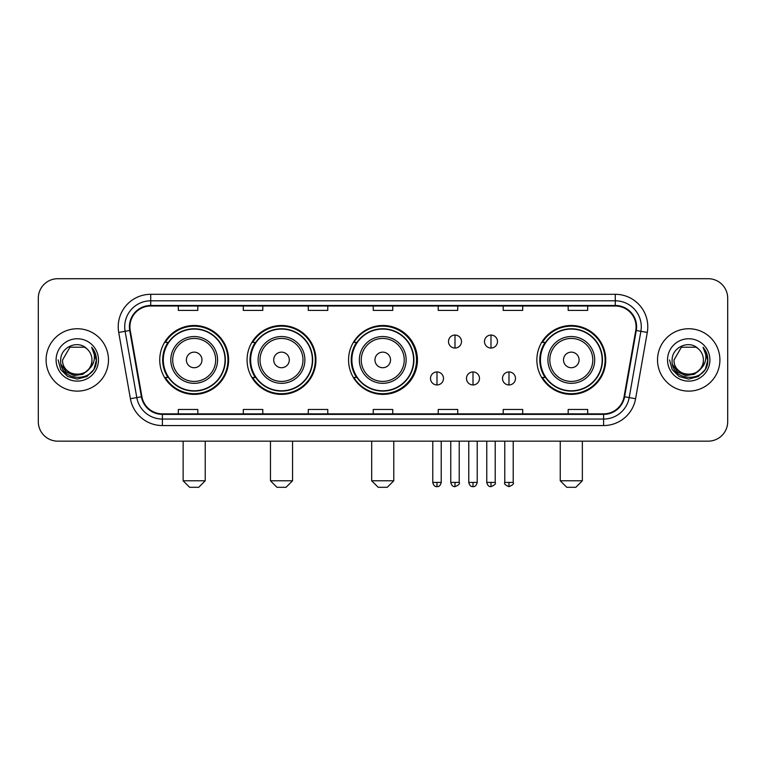 <?xml version="1.0" encoding="UTF-8"?>
<svg xmlns="http://www.w3.org/2000/svg" width="766" height="766" viewBox="0 0 766 766"><rect width="100%" height="100%" fill="white"/><g stroke="black" fill="none" stroke-linecap="round" stroke-linejoin="round"><path stroke-width="1.15" d="M536.861 359.934A34.441 34.441 0 0 0 571.302 394.375A34.441 34.441 0 0 0 605.743 359.934A34.441 34.441 0 0 0 571.302 325.493A34.441 34.441 0 0 0 536.861 359.934M348.559 359.934A34.441 34.441 0 0 0 383 394.375A34.441 34.441 0 0 0 417.441 359.934A34.441 34.441 0 0 0 383 325.493A34.441 34.441 0 0 0 348.559 359.934M247.073 359.934A34.441 34.441 0 0 0 281.505 394.375A34.441 34.441 0 0 0 315.946 359.934A34.441 34.441 0 0 0 281.505 325.493A34.441 34.441 0 0 0 247.073 359.934M159.74 359.934A34.441 34.441 0 0 0 194.181 394.375A34.441 34.441 0 0 0 228.613 359.934A34.441 34.441 0 0 0 194.181 325.493A34.441 34.441 0 0 0 159.74 359.934M168.003 377.475A31.511 31.511 0 0 1 168.003 342.392M255.327 377.475A31.511 31.511 0 0 1 255.327 342.392M356.563 377.475A31.511 31.511 0 0 1 356.563 342.392M545.124 377.475A31.511 31.511 0 0 1 545.124 342.392M38.3 298.204L38.3 421.664A19.495 19.495 0 0 0 57.795 441.159L708.205 441.159A19.495 19.495 0 0 0 727.7 421.664L727.7 298.204A19.495 19.495 0 0 0 708.205 278.709L57.795 278.709A19.495 19.495 0 0 0 38.3 298.204L38.3 421.664M46.094 359.934A31.186 31.186 0 0 0 77.289 391.12A31.186 31.186 0 0 0 108.475 359.934A31.186 31.186 0 0 0 77.289 328.748A31.186 31.186 0 0 0 46.094 359.934A31.186 31.186 0 0 0 77.289 391.12A31.186 31.186 0 0 0 108.475 359.934A31.186 31.186 0 0 0 77.289 328.748A31.186 31.186 0 0 0 46.094 359.934M657.525 359.934A31.186 31.186 0 0 0 688.711 391.12A31.186 31.186 0 0 0 719.906 359.934A31.186 31.186 0 0 0 688.711 328.748A31.186 31.186 0 0 0 657.525 359.934A31.186 31.186 0 0 0 688.711 391.12A31.186 31.186 0 0 0 719.906 359.934A31.186 31.186 0 0 0 688.711 328.748A31.186 31.186 0 0 0 657.525 359.934M129.914 326.795A20.797 20.797 0 0 1 150.71 306.007L615.29 306.007A20.797 20.797 0 0 1 635.77 330.405L624.079 396.683A20.797 20.797 0 0 1 603.608 413.86L162.392 413.86A20.797 20.797 0 0 1 141.921 396.683L130.23 330.405A20.797 20.797 0 0 1 129.914 326.795M129.397 326.795A21.314 21.314 0 0 0 129.722 330.5L141.404 396.769A21.314 21.314 0 0 0 162.392 414.387L603.608 414.387A21.314 21.314 0 0 0 624.596 396.769L636.278 330.5A21.314 21.314 0 0 0 615.29 305.481L150.71 305.481A21.314 21.314 0 0 0 129.397 326.795M118.711 332.434A32.488 32.488 0 0 1 150.71 294.307L615.29 294.307A32.488 32.488 0 0 1 647.289 332.434L635.598 398.713A32.488 32.488 0 0 1 603.608 425.561L162.392 425.561A32.488 32.488 0 0 1 130.402 398.713L118.711 332.434L125.117 331.305A25.987 25.987 0 0 1 150.71 300.808L615.29 300.808A25.987 25.987 0 0 1 640.883 331.305L629.202 397.583A25.987 25.987 0 0 1 603.608 419.059L162.392 419.059A25.987 25.987 0 0 1 136.798 397.583L125.117 331.305A25.987 25.987 0 0 1 124.714 326.795M708.205 278.709L57.795 278.709M57.795 441.159L708.205 441.159M727.7 421.664L727.7 298.204M624.596 396.769L629.202 397.583L640.883 331.305L647.289 332.434M373.253 306.007L373.253 310.402L392.747 310.402L392.747 306.007M308.277 306.007L308.277 310.402L327.771 310.402L327.771 306.007M243.301 306.007L243.301 310.402L262.795 310.402L262.795 306.007M178.325 306.007L178.325 310.402L197.82 310.402L197.82 306.007M438.229 306.007L438.229 310.402L457.723 310.402L457.723 306.007M503.205 306.007L503.205 310.402L522.699 310.402L522.699 306.007M568.18 306.007L568.18 310.402L587.675 310.402L587.675 306.007M392.747 413.86L392.747 409.465L373.253 409.465L373.253 413.86M327.771 413.86L327.771 409.465L308.277 409.465L308.277 413.86M262.795 413.86L262.795 409.465L243.301 409.465L243.301 413.86M197.82 413.86L197.82 409.465L178.325 409.465L178.325 413.86M457.723 413.86L457.723 409.465L438.229 409.465L438.229 413.86M522.699 413.86L522.699 409.465L503.205 409.465L503.205 413.86M587.675 413.86L587.675 409.465L568.18 409.465L568.18 413.86M88.54 369.365C80.746 379.907 61.835 373.166 62.601 359.934C61.701 378.873 92.868 378.873 91.968 359.934C92.868 378.873 61.701 378.873 62.601 359.934L69.945 347.218L84.624 347.218L86.903 348.836C77.893 339.395 60.543 347.17 60.706 359.934C59.059 382.607 95.807 383.192 96.401 361.035L96.439 359.934C96.382 355.118 94.783 350.885 91.633 347.247C94.026 351.173 94.869 355.405 94.161 359.934C93.471 363.783 91.604 366.933 88.54 369.365A14.688 14.688 0 0 0 91.968 359.934C92.868 378.873 61.701 378.873 62.601 359.934L69.945 347.218M91.968 359.934A14.688 14.688 0 0 0 86.903 348.836M89.478 368.58L82.843 374.315L74.158 375.531L66.163 371.912L61.165 364.693M56.1 359.934A21.18 21.18 0 0 0 77.289 381.114A21.18 21.18 0 0 0 98.469 359.934A21.18 21.18 0 0 0 77.289 338.754A21.18 21.18 0 0 0 56.1 359.934M91.633 347.247L96.43 360.489L95.539 354.131L96.43 360.489L95.539 354.131L96.43 360.489L91.776 347.41L96.43 360.489L91.776 347.41L96.439 359.934L93.873 369.509L86.864 376.518L77.289 379.084L67.714 376.518L60.696 369.509L58.139 359.934M91.776 347.41L96.43 360.499M198.729 487.291L189.633 487.291L183.131 480.789L205.221 480.789L198.729 487.291M201.975 359.934A7.794 7.794 0 0 0 194.181 352.14A7.794 7.794 0 0 0 186.377 359.934A7.794 7.794 0 0 0 194.181 367.728A7.794 7.794 0 0 0 201.975 359.934M217.573 359.934A23.392 23.392 0 0 0 194.181 336.542A23.392 23.392 0 0 0 170.789 359.934A23.392 23.392 0 0 0 194.181 383.326A23.392 23.392 0 0 0 217.573 359.934A23.392 23.392 0 0 1 194.181 383.326A23.392 23.392 0 0 1 170.789 359.934M225.041 359.934A30.86 30.86 0 0 0 194.181 329.074A30.86 30.86 0 0 0 163.311 359.934A30.86 30.86 0 0 0 194.181 390.794A30.86 30.86 0 0 0 225.041 359.934M227.962 359.934A33.79 33.79 0 0 1 165.303 377.475L168.434 377.475A31.157 31.157 0 0 0 214.786 383.297A31.157 31.157 0 0 0 214.786 336.571A31.157 31.157 0 0 0 168.434 342.392L165.303 342.392A33.79 33.79 0 0 1 227.962 359.934M286.053 487.291L276.957 487.291L270.465 480.789L292.555 480.789L286.053 487.291M289.309 359.934A7.794 7.794 0 0 0 281.505 352.14A7.794 7.794 0 0 0 273.711 359.934A7.794 7.794 0 0 0 281.505 367.728A7.794 7.794 0 0 0 289.309 359.934M304.897 359.934A23.392 23.392 0 0 0 281.505 336.542A23.392 23.392 0 0 0 258.113 359.934A23.392 23.392 0 0 0 281.505 383.326A23.392 23.392 0 0 0 304.897 359.934A23.392 23.392 0 0 1 281.505 383.326A23.392 23.392 0 0 1 258.113 359.934M312.375 359.934A30.86 30.86 0 0 0 281.505 329.074A30.86 30.86 0 0 0 250.645 359.934A30.86 30.86 0 0 0 281.505 390.794A30.86 30.86 0 0 0 312.375 359.934M315.295 359.934A33.79 33.79 0 0 1 252.627 377.475L255.758 377.475A31.157 31.157 0 0 0 302.12 383.297A31.157 31.157 0 0 0 302.12 336.571A31.157 31.157 0 0 0 255.758 342.392L252.627 342.392A33.79 33.79 0 0 1 315.295 359.934M387.29 487.291L378.193 487.291L371.692 480.789L393.781 480.789L387.29 487.291M390.536 359.934A7.794 7.794 0 0 0 382.741 352.14A7.794 7.794 0 0 0 374.947 359.934A7.794 7.794 0 0 0 382.741 367.728A7.794 7.794 0 0 0 390.536 359.934M406.133 359.934A23.392 23.392 0 0 0 382.741 336.542A23.392 23.392 0 0 0 359.35 359.934A23.392 23.392 0 0 0 382.741 383.326A23.392 23.392 0 0 0 406.133 359.934A23.392 23.392 0 0 1 382.741 383.326A23.392 23.392 0 0 1 359.35 359.934M413.602 359.934A30.86 30.86 0 0 0 382.741 329.074A30.86 30.86 0 0 0 351.872 359.934A30.86 30.86 0 0 0 382.741 390.794A30.86 30.86 0 0 0 413.602 359.934M416.532 359.934A33.79 33.79 0 0 1 353.863 377.475L356.994 377.475A31.157 31.157 0 0 0 403.356 383.297A31.157 31.157 0 0 0 403.356 336.571A31.157 31.157 0 0 0 356.994 342.392L353.863 342.392A33.79 33.79 0 0 1 416.532 359.934M575.85 487.291L566.754 487.291L560.252 480.789L582.352 480.789L575.85 487.291M579.096 359.934A7.794 7.794 0 0 0 571.302 352.14A7.794 7.794 0 0 0 563.508 359.934A7.794 7.794 0 0 0 571.302 367.728A7.794 7.794 0 0 0 579.096 359.934M594.694 359.934A23.392 23.392 0 0 0 571.302 336.542A23.392 23.392 0 0 0 547.91 359.934A23.392 23.392 0 0 0 571.302 383.326A23.392 23.392 0 0 0 594.694 359.934A23.392 23.392 0 0 1 571.302 383.326A23.392 23.392 0 0 1 547.91 359.934M602.162 359.934A30.86 30.86 0 0 0 571.302 329.074A30.86 30.86 0 0 0 540.442 359.934A30.86 30.86 0 0 0 571.302 390.794A30.86 30.86 0 0 0 602.162 359.934M605.092 359.934A33.79 33.79 0 0 1 542.424 377.475L545.555 377.475A31.157 31.157 0 0 0 591.917 383.297A31.157 31.157 0 0 0 591.917 336.571A31.157 31.157 0 0 0 545.555 342.392L542.424 342.392A33.79 33.79 0 0 1 605.092 359.934M454.994 335.048A6.501 6.501 0 0 0 448.493 341.54A6.501 6.501 0 0 0 454.994 348.042A6.501 6.501 0 0 0 461.496 341.54A6.501 6.501 0 0 0 454.994 335.048L454.994 348.042A6.501 6.501 0 0 0 461.496 341.54A6.501 6.501 0 0 0 454.994 335.048M490.987 335.048A6.501 6.501 0 0 0 484.495 341.54A6.501 6.501 0 0 0 490.987 348.042A6.501 6.501 0 0 0 497.488 341.54A6.501 6.501 0 0 0 490.987 335.048L490.987 348.042A6.501 6.501 0 0 0 497.488 341.54A6.501 6.501 0 0 0 490.987 335.048M436.993 371.95A6.501 6.501 0 0 0 430.502 378.452A6.501 6.501 0 0 0 436.993 384.953A6.501 6.501 0 0 0 443.495 378.452A6.501 6.501 0 0 0 436.993 371.95L436.993 384.953A6.501 6.501 0 0 0 443.495 378.452A6.501 6.501 0 0 0 436.993 371.95M472.995 371.95A6.501 6.501 0 0 0 466.494 378.452A6.501 6.501 0 0 0 472.995 384.953A6.501 6.501 0 0 0 479.487 378.452A6.501 6.501 0 0 0 472.995 371.95L472.995 384.953A6.501 6.501 0 0 0 479.487 378.452A6.501 6.501 0 0 0 472.995 371.95M508.988 371.95A6.501 6.501 0 0 0 502.496 378.452A6.501 6.501 0 0 0 508.988 384.953A6.501 6.501 0 0 0 515.489 378.452A6.501 6.501 0 0 0 508.988 371.95L508.988 384.953A6.501 6.501 0 0 0 515.489 378.452A6.501 6.501 0 0 0 508.988 371.95M703.399 359.934C704.299 378.873 673.132 378.873 674.032 359.934L681.376 347.218L696.055 347.218L698.333 348.836C689.323 339.395 671.973 347.17 672.136 359.934C670.48 382.607 707.238 383.192 707.832 361.035L707.861 359.934C707.813 355.118 706.204 350.885 703.054 347.247C705.457 351.173 706.3 355.405 705.591 359.934C704.902 363.783 703.025 366.933 699.971 369.365A14.688 14.688 0 0 0 703.399 359.934C704.299 378.873 673.132 378.873 674.032 359.934C673.132 378.873 704.299 378.873 703.399 359.934A14.688 14.688 0 0 0 698.333 348.836M699.971 369.365C692.167 379.907 673.266 373.166 674.032 359.934M700.9 368.58L694.274 374.315L685.58 375.531L677.584 371.912L672.596 364.693M667.531 359.934A21.18 21.18 0 0 0 688.711 381.114A21.18 21.18 0 0 0 709.9 359.934A21.18 21.18 0 0 0 688.711 338.754A21.18 21.18 0 0 0 667.531 359.934M703.054 347.247L707.861 360.489L706.961 354.131L707.861 360.489L706.961 354.131L707.861 360.489L703.198 347.41L707.861 360.489L703.198 347.41L707.861 359.934L705.304 369.509L698.286 376.518L688.711 379.084L679.136 376.518L672.127 369.509L669.561 359.934M703.198 347.41L707.861 360.499M615.29 294.307L615.29 305.481M125.117 331.305L129.722 330.5M162.392 425.561L162.392 414.387M603.608 414.387L603.608 425.561M130.402 398.713L141.404 396.769M636.278 330.5L640.883 331.305M150.71 294.307L150.71 305.481M629.202 397.583L635.598 398.713M215.667 359.934A21.486 21.486 0 0 0 194.181 338.448A21.486 21.486 0 0 0 172.695 359.934A21.486 21.486 0 0 0 194.181 381.42A21.486 21.486 0 0 0 215.667 359.934M302.991 359.934A21.486 21.486 0 0 0 281.505 338.448A21.486 21.486 0 0 0 260.019 359.934A21.486 21.486 0 0 0 281.505 381.42A21.486 21.486 0 0 0 302.991 359.934M404.228 359.934A21.486 21.486 0 0 0 382.741 338.448A21.486 21.486 0 0 0 361.255 359.934A21.486 21.486 0 0 0 382.741 381.42A21.486 21.486 0 0 0 404.228 359.934M592.788 359.934A21.486 21.486 0 0 0 571.302 338.448A21.486 21.486 0 0 0 549.816 359.934A21.486 21.486 0 0 0 571.302 381.42A21.486 21.486 0 0 0 592.788 359.934M454.994 482.417L450.772 482.417C451.509 485.424 452.917 486.831 454.994 486.64L454.994 482.417L459.217 482.417L459.217 441.159M490.987 482.417L486.764 482.417C487.502 485.424 488.909 486.831 490.987 486.64L490.987 482.417L495.219 482.417L495.219 441.159M436.993 482.417L432.771 482.417C433.508 485.424 434.916 486.831 436.993 486.64L436.993 482.417L441.216 482.417L441.216 441.159M472.995 482.417L468.773 482.417C469.51 485.424 470.918 486.831 472.995 486.64L472.995 482.417L477.218 482.417L477.218 441.159M508.988 482.417L504.765 482.417C503.913 483.767 505.321 485.175 508.988 486.64L508.988 482.417L513.21 482.417L513.21 441.159M205.221 441.159L205.221 480.789M183.131 441.159L183.131 480.789M292.555 441.159L292.555 480.789M270.465 441.159L270.465 480.789M393.781 441.159L393.781 480.789M371.692 441.159L371.692 480.789M582.352 441.159L582.352 480.789M560.252 441.159L560.252 480.789M450.772 482.417L450.772 441.159M459.217 482.417C460.079 483.767 458.671 485.175 454.994 486.64M486.764 482.417L486.764 441.159M495.219 482.417C496.071 483.767 494.664 485.175 490.987 486.64M432.771 482.417L432.771 441.159M441.216 482.417C440.479 485.424 439.071 486.831 436.993 486.64M468.773 482.417L468.773 441.159M477.218 482.417C476.481 485.424 475.073 486.831 472.995 486.64M504.765 482.417L504.765 441.159M513.21 482.417C514.072 483.767 512.665 485.175 508.988 486.64"/></g></svg>
